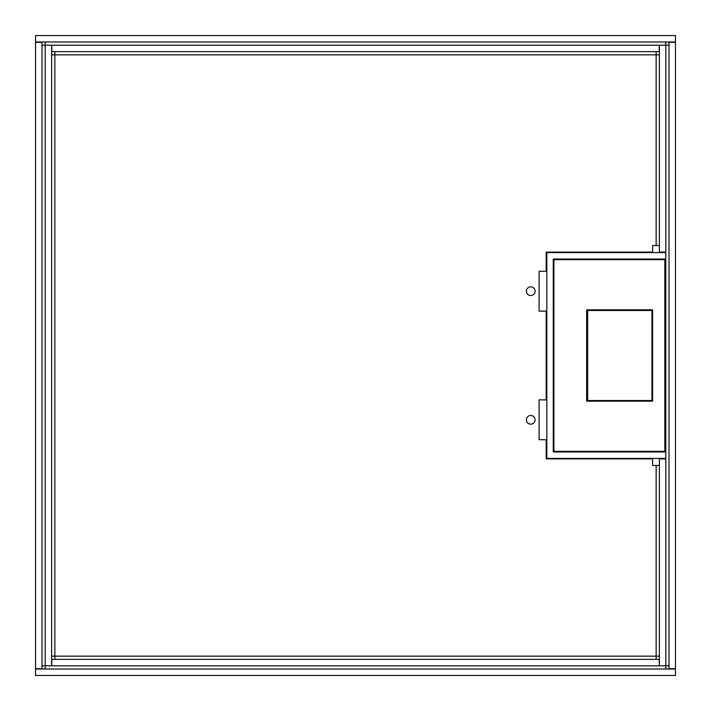<?xml version="1.0" encoding="UTF-8"?>
<svg xmlns="http://www.w3.org/2000/svg" width="711" height="711" viewBox="0 0 711 711"><rect width="100%" height="100%" fill="white"/><g stroke="black" fill="none" stroke-linecap="round" stroke-linejoin="round"><path stroke-width="1.07" d="M675.45 668.696L675.45 42.305L669.015 42.305L669.015 668.696L675.45 668.696M669.015 45.193L665.807 45.193L665.807 41.985M665.807 669.015L665.807 665.807L669.015 665.807M632.043 458.879L632.043 458.399L632.043 458.879M632.043 451.965L632.043 451.325L632.043 451.965M632.043 401.164L632.043 400.515L632.043 401.164M632.043 310.485L632.043 309.836L632.043 310.485M632.043 259.675L632.043 259.035L632.043 259.675M632.043 252.601L632.043 252.121L632.043 252.601M45.193 41.985L45.193 45.193L41.985 45.193M41.985 665.807L45.193 665.807L45.193 669.015M41.985 668.696L41.985 42.305L35.55 42.305L35.55 668.696L41.985 668.696M35.55 35.55L675.45 35.55L675.45 41.985L35.55 41.985L35.55 35.55M35.55 675.45L675.45 675.45L675.45 669.015L35.55 669.015L35.55 675.45M665.807 458.879L659.373 458.879L659.373 665.807L665.807 665.807L665.807 458.399L546.83 458.399L546.83 252.601L665.807 252.601L665.807 45.193L659.373 45.193L659.373 252.121L665.807 252.121M656.155 659.373L656.155 656.155L659.373 656.155M659.373 465.474L652.618 465.474L652.618 458.879L546.181 458.879L546.181 439.745L539.107 439.745L539.107 399.875L546.181 399.875L546.181 311.125L539.107 311.125L539.107 271.255L546.181 271.255L546.181 252.121L652.618 252.121L652.618 245.526L659.373 245.526M530.753 295.527A4.337 4.337 0 0 0 535.09 291.19A4.337 4.337 0 0 0 530.753 286.844A4.337 4.337 0 0 0 526.407 291.19A4.337 4.337 0 0 0 530.753 295.527M530.753 424.156A4.337 4.337 0 0 0 535.09 419.81A4.337 4.337 0 0 0 530.753 415.473A4.337 4.337 0 0 0 526.407 419.81A4.337 4.337 0 0 0 530.753 424.156M659.373 54.845L656.155 54.845L656.155 51.627M51.787 45.193L51.787 51.627L659.213 51.627L659.213 45.193L45.193 45.193L45.193 665.807L51.627 665.807L51.627 45.193M54.845 51.627L54.845 54.845L51.627 54.845M51.627 656.155L54.845 656.155L54.845 659.373M659.213 665.807L51.787 665.807L51.787 659.373L659.213 659.373L659.373 665.807M665.807 451.965L665.807 259.035L553.256 259.035L553.256 451.965L665.807 451.965L665.807 458.399M665.807 259.035L665.807 252.601M664.838 259.675L664.838 451.325L553.905 451.325L553.905 259.675L664.838 259.675M652.618 401.164L652.618 309.836L586.673 309.836L586.673 401.164L652.618 401.164M586.673 400.515L651.978 400.515L651.978 310.485L586.673 310.485M587.668 400.515L587.668 310.485M656.155 245.526L656.155 54.845L54.845 54.845L54.845 656.155L656.155 656.155L656.155 465.474"/></g></svg>
